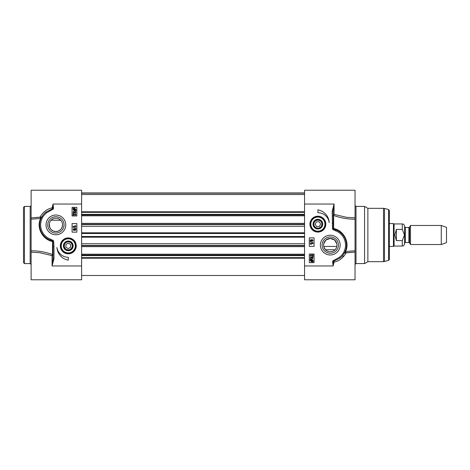 <?xml version="1.0" encoding="UTF-8"?>
<svg xmlns="http://www.w3.org/2000/svg" width="470" height="470" viewBox="0 0 470 470"><rect width="100%" height="100%" fill="white"/><g stroke="black" fill="none" stroke-linecap="round" stroke-linejoin="round"><path stroke-width="0.7" d="M23.5 255.568L23.5 254.388M23.5 235L23.5 262.63L24.452 263.582L24.452 206.418L23.5 207.37L23.5 235M23.5 248.9L23.5 247.896M23.5 237.356L23.5 236.827M23.5 227.774L23.5 224.889M23.5 242.508L23.5 241.968M23.5 231.71L23.5 231.222M81.615 204.039L53.034 204.039L52.152 207.899L52.346 208.827A0.687 0.687 0 0 0 52.834 208.057L53.515 207.946L53.034 204.039L52.834 208.057L52.152 207.899C45.302 209.009 40.59 215.407 40.126 217.24A0.952 0.905 23.2 0 1 41.002 218.526L40.567 218.515C36.026 227.927 42.888 239.817 52.523 241.498L52.523 254.534A0.952 0.341 -70.3 0 1 52.082 255.621A0.952 0.711 180 0 0 53.034 254.905A0.952 0.417 0 0 0 52.523 254.534C45.273 251.955 38.141 250.721 31.12 250.821L31.12 279.779L81.615 279.779L81.615 190.221L31.12 190.221L31.12 219.179L40.567 218.515A0.952 0.423 81.2 0 0 40.126 217.24L32.124 217.851L41.765 216.981M31.12 250.821L31.12 219.179M52.534 209.491L52.346 208.827L46.037 212.046A16.197 16.197 0 0 0 50.261 240.088L52.493 240.94A0.952 0.411 -77.2 0 1 52.523 241.498L53.668 241.468A1.592 1.592 0 0 0 52.91 240.258L50.59 239.195A15.246 15.246 0 0 1 46.618 212.804L52.534 209.491A1.375 1.375 0 0 0 53.515 207.946M50.59 239.195L50.261 240.088L48.651 239.389M53.034 246.68L53.034 258.706L53.985 258.706L53.985 246.68L53.034 246.68L52.875 241.545A0.799 0.799 0 0 0 52.493 240.94L52.91 240.258M44.521 213.368L46.037 212.046L46.618 212.804M53.034 258.706L52.082 265.961L53.985 258.706M41.002 218.526L42.858 215.284M31.12 252.149L39.727 252.701L52.082 255.621L52.082 265.961L81.615 265.961M76.228 245.863A7.949 7.949 0 0 0 67.093 237.996A7.949 7.949 0 0 0 60.677 248.207A7.949 7.949 0 0 0 76.228 245.863M65.765 224.901A9.876 9.876 0 0 0 50.954 216.347A9.876 9.876 0 0 0 50.954 233.455A9.876 9.876 0 0 0 65.765 224.901M68.279 260.151A13.718 13.718 0 0 1 56.952 247.42A11.433 11.433 0 0 0 68.279 257.296L68.279 260.151M72.086 215.947L72.086 207.37L76.851 207.37L76.851 215.947L72.086 215.947M72.086 232.145L72.086 223.567L76.851 223.567L76.851 232.145L72.086 232.145M75.288 228.743L76.028 229.56L75.282 230.394L74.707 229.971L73.972 230.512L73.109 229.566L73.984 228.626L74.707 229.172L75.288 228.743M75.306 229.101L75.74 229.566L75.282 230.03L74.842 229.572L75.306 229.101M73.984 228.99L74.554 229.56L73.972 230.147L73.396 229.572L73.984 228.99M76.064 228.185L73.109 227.357L76.064 228.185M73.156 226.27L75.394 226.27L74.971 225.571L75.312 225.571L76.028 226.622L73.156 226.622L73.156 226.27M73.103 215.295L73.103 213.404L75.188 214.931L75.682 214.391L75.147 213.474L75.97 214.402L75.177 215.289L73.443 213.897L73.443 215.295L73.103 215.295M73.907 211.582L73.344 212.146L73.943 212.734L74.46 211.929L75.235 212.605L75.682 212.135L75.229 211.271L75.97 212.129L75.229 212.969L74.654 212.569L73.949 213.104L73.056 212.14L73.861 211.236L73.907 211.582M76.069 210.725L74.53 210.877L73.056 209.52L73.355 208.645L72.985 208.316L74.53 208.145L76.011 209.514L75.699 210.395L76.069 210.725M75.235 210.319L74.519 210.489L73.379 209.508L73.614 208.874L75.235 210.319M75.441 210.161L73.814 208.709L74.536 208.533L75.688 209.52L75.441 210.161M60.994 248.107A7.62 7.62 0 0 1 69.971 238.431A7.62 7.62 0 0 1 73.866 251.045A7.62 7.62 0 0 1 60.994 248.107M63.632 247.296A4.859 4.859 0 0 0 72.174 248.759A4.859 4.859 0 0 0 69.102 241.075A4.859 4.859 0 0 0 63.632 247.296M64.308 247.837A4.43 4.43 0 0 1 68.55 241.439A4.43 4.43 0 0 1 71.969 248.307A4.43 4.43 0 0 1 64.308 247.837M64.696 247.643A4.001 4.001 0 0 1 68.526 241.868A4.001 4.001 0 0 1 71.61 248.072A4.001 4.001 0 0 1 64.696 247.643M68.109 248.607L65.812 247.085L65.982 244.341L68.45 243.113L70.741 244.635L70.571 247.379L68.109 248.607M64.055 224.901A8.16 8.16 0 0 1 51.812 231.969A8.16 8.16 0 0 1 51.812 217.833A8.16 8.16 0 0 1 64.055 224.901M49.285 223.973L49.797 227.609L51.107 229.548L53.275 231.034L55.895 231.569L58.509 231.034L60.677 229.548L61.987 227.609L62.563 224.901A6.668 6.668 0 0 1 52.558 230.676A6.668 6.668 0 0 1 52.558 219.126A6.668 6.668 0 0 1 62.563 224.901L62.498 223.973M60.659 220.242L51.124 220.242M389.336 223.567L393.443 223.567L393.443 246.433L389.336 246.433M410.498 235L410.498 244.529L441.265 244.529L441.265 225.471L410.498 225.471L410.498 235M402.297 240.599L402.297 246.051C402.99 245.61 403.513 246.873 404.582 243.766L404.582 226.234C403.513 223.127 402.99 224.39 402.297 223.949L402.297 229.401L404.453 235L402.297 240.599L396.386 240.599L394.865 235L396.386 229.401L402.297 229.401M396.386 240.599L396.386 229.401M402.297 223.949L394.101 223.949L394.101 246.051L402.297 246.051M441.265 225.471L446.5 227.38L446.5 242.62L441.265 244.529M313.026 224.137A4.859 4.859 0 0 0 316.927 228.902A4.859 4.859 0 0 0 322.702 224.778A4.859 4.859 0 0 0 318.208 219.29A4.859 4.859 0 0 0 313.026 224.137M313.455 224.137A4.43 4.43 0 0 0 320.099 227.974A4.43 4.43 0 0 0 320.099 220.301A4.43 4.43 0 0 0 313.455 224.137M310.265 224.137A7.62 7.62 0 0 1 321.697 217.54A7.62 7.62 0 0 1 321.697 230.741A7.62 7.62 0 0 1 310.265 224.137M309.936 224.137A7.949 7.949 0 0 0 321.862 231.023A7.949 7.949 0 0 0 321.862 217.252A7.949 7.949 0 0 0 309.936 224.137M313.884 224.137A4.001 4.001 0 0 1 319.888 220.677A4.001 4.001 0 0 1 319.888 227.603A4.001 4.001 0 0 1 313.884 224.137M316.51 226.522L315.135 224.137L316.51 221.758L319.259 221.758L320.634 224.137L319.259 226.522L316.51 226.522M333.254 229.742L333.671 229.06A0.952 0.411 102.8 0 1 333.641 228.502L333.641 215.466A0.952 0.341 109.7 0 1 334.082 214.379A0.952 0.711 0 0 0 333.13 215.096A0.952 0.417 180 0 0 333.641 215.466C340.891 218.045 348.023 219.279 355.038 219.179L355.038 190.221L304.548 190.221L304.548 265.961L333.13 265.961L334.011 262.101L333.33 261.943A0.687 0.687 0 0 1 333.818 261.173L340.127 257.954A16.197 16.197 0 0 0 335.903 229.912L333.671 229.06A0.799 0.799 0 0 1 333.289 228.455L333.13 211.294L334.082 204.039L332.178 211.294L332.496 228.532A1.592 1.592 0 0 0 333.254 229.742L335.574 230.805A15.246 15.246 0 0 1 339.546 257.196L333.63 260.509A1.375 1.375 0 0 0 332.648 262.054L333.13 265.961L333.33 261.943L332.648 262.054M320.393 245.099A9.876 9.876 0 0 0 335.21 253.653A9.876 9.876 0 0 0 335.21 236.545A9.876 9.876 0 0 0 320.393 245.099M317.885 209.849A13.718 13.718 0 0 1 329.212 222.58A11.433 11.433 0 0 0 317.885 212.704L317.885 209.849M314.072 254.053L314.072 262.63L309.313 262.63L309.313 254.053L314.072 254.053M314.072 237.855L314.072 246.433L309.313 246.433L309.313 237.855L314.072 237.855M310.87 241.257L310.135 240.44L310.882 239.606L311.451 240.029L312.186 239.488L313.055 240.434L312.174 241.374L311.451 240.828L310.87 241.257M310.858 240.899L310.423 240.434L310.876 239.97L311.316 240.429L310.858 240.899M312.18 241.01L311.604 240.44L312.192 239.853L312.767 240.429L312.18 241.01M310.1 241.815L313.055 242.643L310.1 241.815M313.002 243.73L310.77 243.73L311.193 244.429L310.852 244.429L310.135 243.378L313.002 243.378L313.002 243.73M313.061 254.705L313.061 256.596L310.976 255.069L310.482 255.609L311.017 256.526L310.188 255.598L310.981 254.711L312.72 256.103L312.72 254.705L313.061 254.705M312.256 258.418L312.82 257.854L312.221 257.266L311.704 258.071L310.923 257.396L310.476 257.865L310.929 258.729L310.188 257.871L310.929 257.031L311.51 257.431L312.215 256.896L313.108 257.86L312.303 258.764L312.256 258.418M310.094 259.276L311.628 259.123L313.108 260.48L313.014 261.878L312.626 261.537L311.634 261.855L310.153 260.486L310.459 259.605L310.094 259.276M310.923 259.681L311.639 259.511L312.785 260.492L312.55 261.126L310.923 259.681M310.723 259.839L312.35 261.291L311.628 261.467L310.476 260.48L310.723 259.839M304.548 265.961L304.548 279.779L355.038 279.779L355.038 250.821L345.156 251.474A0.952 0.905 -156.8 0 0 346.038 252.76C345.573 254.587 340.856 260.991 334.011 262.101L333.63 260.509M341.578 256.696L340.127 257.954L339.546 257.196M337.513 230.611L335.897 229.906L335.574 230.805M354.051 252.149L346.038 252.76A0.952 0.423 -98.8 0 1 345.597 251.485C350.132 242.074 343.276 230.177 333.641 228.502L332.496 228.532M333.13 223.321L332.178 223.321M333.13 211.294L332.178 211.294M343.699 254.158L345.156 251.474L343.347 254.658M355.038 219.179L355.038 250.821M355.996 206.418L364.567 206.418L364.567 263.582L355.996 263.582L355.996 206.418L355.038 205.466M354.268 252.149L344.398 253.019M355.038 217.851L346.437 217.299L334.082 214.379L334.082 204.039L304.548 204.039M322.109 245.099A8.16 8.16 0 0 1 334.352 238.032A8.16 8.16 0 0 1 334.352 252.167A8.16 8.16 0 0 1 322.109 245.099M323.601 245.099A6.668 6.668 0 0 1 333.606 239.324A6.668 6.668 0 0 1 333.606 250.874A6.668 6.668 0 0 1 323.601 245.099M323.853 246.92L325.498 249.758L335.039 249.758L335.504 249.235M336.796 243.719L334.593 240.023L330.269 238.431L325.945 240.023L323.748 243.719M364.567 206.418L367.869 208.322L367.869 261.678L364.567 263.582M388.631 260.439L388.631 209.561L389.336 210.484L389.336 259.516L388.631 260.439L383.502 261.678L383.502 208.322L367.869 208.322M310.835 224.137A7.05 7.05 0 0 1 318.349 217.105A7.05 7.05 0 0 1 324.876 225.071A7.05 7.05 0 0 1 316.492 231.052A7.05 7.05 0 0 0 324.876 225.071A7.05 7.05 0 0 0 318.349 217.105A7.05 7.05 0 0 0 310.835 224.137A7.05 7.05 0 0 0 316.492 231.052M81.615 258.218L304.548 258.218M81.615 255.046L304.548 255.046M81.615 254.188L304.548 254.188M81.615 215.812L304.548 215.812M81.615 214.954L304.548 214.954M81.615 211.782L304.548 211.782M24.452 206.418L30.168 206.418L30.168 263.582L24.452 263.582M53.985 246.68L53.668 241.468M61.541 247.943A7.05 7.05 0 0 0 73.449 250.657A7.05 7.05 0 0 0 69.842 238.989A7.05 7.05 0 0 0 61.541 247.943M408.906 242.526L405.346 242.526L405.346 227.474L408.906 227.474L408.906 242.526L409.564 242.908L409.564 227.092L410.498 225.471M388.631 209.561L384.489 208.457L384.489 261.543M81.615 257.642L304.548 257.642M81.615 255.645L304.548 255.645M81.615 245.716L304.548 245.716M81.615 245.446L304.548 245.446M81.615 243.736L304.548 243.736M81.615 237.209L304.548 237.209M81.615 236.469L304.548 236.469M81.615 233.531L304.548 233.531M81.615 232.791L304.548 232.791M81.615 226.264L304.548 226.264M81.615 224.554L304.548 224.554M81.615 224.284L304.548 224.284M81.615 214.355L304.548 214.355M81.615 212.358L304.548 212.358M81.615 193.176L304.548 193.176M81.615 193.064L304.548 193.064M30.168 263.582L31.12 264.534M30.168 206.418C30.403 206.612 30.72 206.295 31.12 205.466M32.124 217.851L31.12 217.851M323.736 246.433L336.802 246.433M408.906 227.474L409.564 227.092M409.564 242.908L410.498 244.529M405.346 227.474L404.582 226.71M405.346 242.526L404.582 243.29M394.101 223.949L393.443 223.567M394.101 246.051L393.443 246.433M340.121 257.954L341.59 256.685M355.996 263.582L355.038 264.534M342.107 256.15L343.923 256.15M367.869 261.678L383.502 261.678M384.489 208.457L383.502 208.322M354.039 252.149L355.038 252.149M81.615 192.941L304.548 192.941L81.615 192.941M81.615 275.49L304.548 275.49M81.615 246.644L304.548 246.644M81.615 223.356L304.548 223.356M81.615 194.51L304.548 194.51"/></g></svg>
